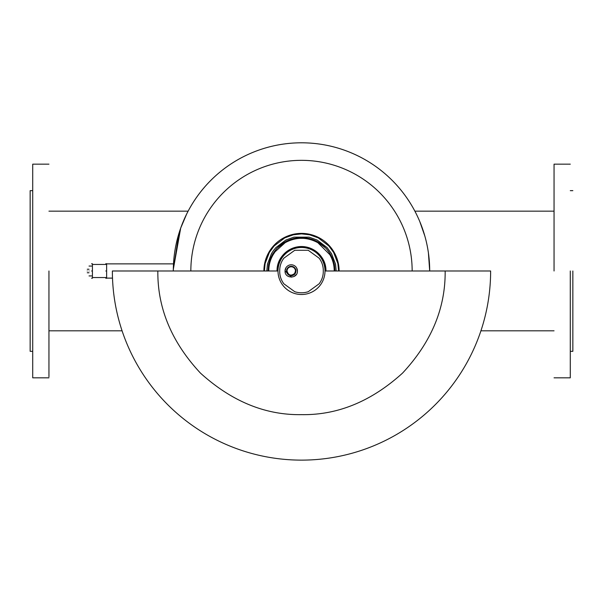 <?xml version="1.0" encoding="UTF-8"?>
<svg xmlns="http://www.w3.org/2000/svg" width="603" height="603" viewBox="0 0 603 603"><rect width="100%" height="100%" fill="white"/><g stroke="black" fill="none" stroke-linecap="round" stroke-linejoin="round"><path stroke-width="0.9" d="M157.843 270.988L277.998 270.988A23.502 23.502 0 0 0 301.5 294.498A23.502 23.502 0 0 0 325.002 270.988A23.502 23.502 0 0 1 301.5 294.498A23.502 23.502 0 0 1 277.998 270.988A23.502 23.502 0 0 1 301.5 247.486A23.502 23.502 0 0 1 325.002 270.988L490.631 270.988A189.131 189.131 0 0 1 301.5 460.127A189.131 189.131 0 0 1 112.369 270.988L157.843 270.988C157.451 308.163 171.659 342.202 200.467 373.114C231.658 401.387 265.335 415.233 301.5 414.645C337.665 415.233 371.342 401.387 402.533 373.114C431.341 342.202 445.549 308.163 445.157 270.988M268.169 270.988A33.331 33.331 0 0 1 301.5 237.657A33.331 33.331 0 0 1 334.831 270.988M268.802 270.988C268.757 265.139 270.219 259.689 273.189 254.647L275.058 251.783L285.159 242.685C296.05 236.851 306.95 236.851 317.841 242.685L329.811 254.647C332.781 259.689 334.25 265.139 334.198 270.988M277.033 270.988C276.958 265.674 278.526 260.88 281.714 256.622C284.865 252.386 288.943 249.423 293.94 247.735C298.952 246.13 303.965 246.122 308.985 247.712M309.06 247.735C314.057 249.423 318.135 252.386 321.286 256.622C324.474 260.88 326.042 265.674 325.967 270.988M277.87 270.988A23.63 23.63 0 0 1 301.5 247.366A23.63 23.63 0 0 1 325.13 270.988M323.291 270.988C323.359 275.729 321.972 279.996 319.13 283.802L308.231 291.716A21.791 21.791 0 0 1 294.769 291.716L283.87 283.802C281.028 279.996 279.641 275.729 279.709 270.988C279.641 266.255 281.028 261.981 283.87 258.182L294.769 250.268L308.231 250.268L319.13 258.182C321.972 261.981 323.359 266.255 323.291 270.988M296.382 274.448L294.038 276.521M291.581 277.176L285.046 270.988L285.882 267.89M296.601 267.875L297.437 270.988A6.196 6.196 0 0 0 291.241 264.792A6.196 6.196 0 0 0 285.046 270.988C284.661 278.985 297.829 278.985 297.437 270.988M287.443 268.229A4.703 4.703 0 0 1 295.945 270.988A4.703 4.703 0 0 1 289.794 275.465A4.703 4.703 0 0 1 287.443 268.229M287.842 268.516A4.206 4.206 0 0 1 295.455 270.988L294.648 273.461C290.94 276.257 288.4 275.428 287.036 270.988A4.206 4.206 0 0 1 287.842 268.516M286.546 270.988L286.779 272.466M295.704 272.481L295.945 270.988M554.051 270.988L554.051 164.159L570.287 164.159M554.051 377.825L570.287 377.825L570.287 270.988M570.287 351.33L572.85 351.33L572.85 270.988M173.302 270.853L173.302 270.988A128.198 128.198 0 0 1 301.5 142.798A128.198 128.198 0 0 1 429.698 270.988L428.432 253.019A128.198 128.198 0 0 1 429.698 270.988L428.409 252.861M424.836 236.037L419.854 221.723A128.198 128.198 0 0 1 424.806 235.931L419.824 221.663M416.304 213.944L414.887 211.171L416.296 213.922A128.198 128.198 0 0 0 414.887 211.171M186.689 213.959L180.689 228.115L173.31 269.383L178.948 233.384M178.963 233.323L181.028 227.173M182.709 222.801L186.108 215.15M173.302 270.988L173.355 267.348M263.895 270.988A37.605 37.605 0 0 1 301.5 233.384A37.605 37.605 0 0 1 339.105 270.988M264.393 270.988L265.101 263.617L269.368 252.438L274.139 245.956L284.767 237.876L293.352 234.793L301.5 233.889L309.648 234.793L318.233 237.876L328.861 245.956L333.632 252.438L337.899 263.617L338.607 270.988M266.812 270.988L267.468 264.099L271.463 253.652L273.445 250.607L275.918 247.584L285.86 240.032L293.887 237.152L309.113 237.152L317.14 240.032L327.082 247.584L331.537 253.652L335.532 264.099L336.188 270.988M268.018 270.988L268.621 264.333L272.511 254.255L276.822 248.413L286.402 241.11L294.151 238.336L308.849 238.336L316.598 241.11L326.178 248.413L330.489 254.255L334.379 264.333L334.982 270.988M173.415 265.697A128.198 128.198 0 0 1 414.879 211.163L554.051 211.163M48.949 270.988L48.949 376.8L48.949 270.988M48.949 377.825L32.713 377.825L32.713 164.159L48.949 164.159M30.15 270.988L30.15 351.323L30.15 190.654L32.713 190.654M87.262 270.988C87.262 273.249 87.262 273.249 87.262 270.988C87.262 268.734 87.262 268.734 87.262 270.988M89.033 270.988C89.033 277.357 89.033 277.357 89.033 270.988C89.033 264.627 89.033 264.627 89.033 270.988M91.573 270.988C91.573 280.32 91.573 280.32 91.573 270.988C91.573 261.664 91.573 261.664 91.573 270.988M91.573 278.217L92.432 278.217L92.432 263.76L91.573 263.76M105.789 270.988C105.789 280.365 105.789 280.365 105.789 270.988C105.789 261.612 105.789 261.612 105.789 270.988M105.789 278.262L106.641 278.262L106.641 263.722L105.789 263.722M293.246 248.986L292.983 248.986A23.6 23.6 0 0 0 291.965 249.408L291.769 249.597M280.109 261.265L279.49 262.742M323.51 262.742L322.891 261.265M309.754 248.986L311.231 249.597M190.842 270.988A110.658 110.658 0 0 1 301.5 160.338A110.658 110.658 0 0 1 412.158 270.988M554.051 330.813L480.923 330.813M572.85 190.654L570.287 190.654M122.077 330.813L48.949 330.813M188.121 211.163L48.949 211.163M32.713 351.33L30.15 351.33M106.641 278.111L112.497 278.111M106.641 263.873L173.498 263.873M89.033 269.24L87.262 269.24M89.033 272.744L87.262 272.744M91.573 266.059L89.033 266.059M91.573 275.925L89.033 275.925M105.789 264.446L92.432 264.446M105.789 277.538L92.432 277.538"/></g></svg>
